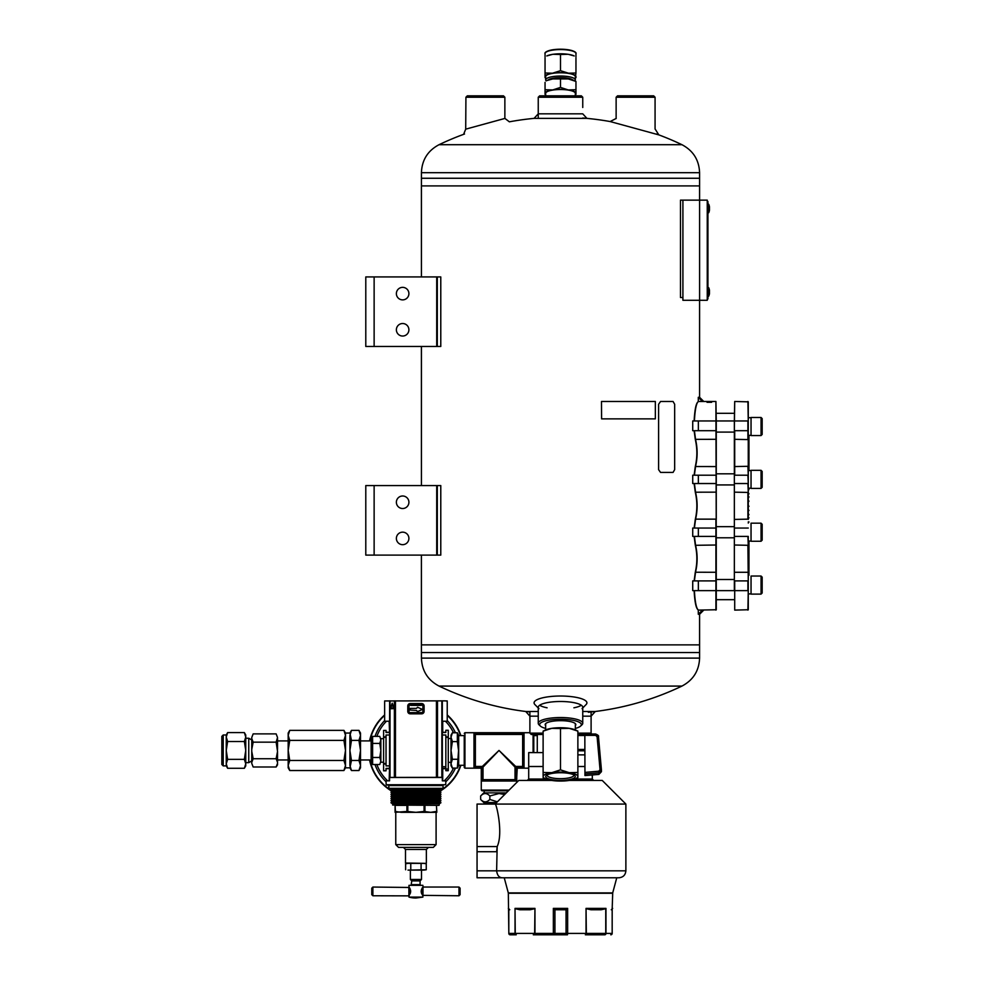 <?xml version="1.0" encoding="UTF-8"?>
<svg xmlns="http://www.w3.org/2000/svg" width="984" height="984" viewBox="0 0 984 984"><rect width="100%" height="100%" fill="white"/><g stroke="black" fill="none" stroke-linecap="round" stroke-linejoin="round"><path stroke-width="1.48" d="M699.587 172.68C699.071 159.974 693.191 150.65 681.949 144.697L439.048 144.697C427.806 150.65 421.927 159.974 421.423 172.68L699.587 172.68L699.587 178.264L421.423 178.264L421.423 276.922L421.398 185.902L699.587 185.902L421.423 185.902L421.423 276.307M421.423 346.466L421.423 485.567L421.398 346.466M421.398 644.877L421.398 555.111L421.423 644.877L699.587 644.877L421.398 644.877L421.423 652.527L560.499 652.527L421.423 652.527L421.423 658.111L699.587 658.111C699.071 670.817 693.191 680.141 681.949 686.082L439.048 686.082A281.363 281.363 0 0 0 529.896 711.973M374.129 276.922L365.79 276.922L365.79 346.466L436.712 346.466L436.712 276.922L374.129 276.922L374.129 346.466M436.712 276.922L440.783 276.922L440.783 346.466L436.712 346.466M396.38 293.613A6.261 6.261 0 0 0 405.777 299.038A6.261 6.261 0 0 0 405.777 288.201A6.261 6.261 0 0 0 396.38 293.613M396.38 329.775A6.261 6.261 0 0 0 405.777 335.2A6.261 6.261 0 0 0 405.777 324.363A6.261 6.261 0 0 0 396.38 329.775M374.129 485.567L365.79 485.567L365.79 555.111L436.712 555.111L436.712 485.567L374.129 485.567L374.129 555.111M436.712 485.567L440.783 485.567L440.783 555.111L436.712 555.111M396.38 502.258A6.261 6.261 0 0 0 405.777 507.683A6.261 6.261 0 0 0 405.777 496.834A6.261 6.261 0 0 0 396.38 502.258M396.38 538.42A6.261 6.261 0 0 0 405.777 543.832A6.261 6.261 0 0 0 405.777 532.996A6.261 6.261 0 0 0 396.38 538.42M538.248 97.231L539.638 95.842L581.359 95.842L582.749 97.231L538.248 97.231L538.248 118.019M543.119 734.519L531.298 734.519L529.896 733.129L543.119 733.129M591.101 712.268L591.101 733.129L577.879 733.129M582.749 716.168L591.101 716.168L595.271 711.494L582.749 711.494M538.248 711.494L525.739 711.494L529.896 716.168L538.248 716.168M655.196 129.125L658.825 134.882L610.141 121.549A281.363 281.363 0 0 0 582.749 118.019M534.078 118.375L586.919 118.375L582.749 113.837L538.248 113.837L534.078 118.375A281.363 281.363 0 0 0 509.355 121.819L504.915 118.424L465.703 129.162L465.924 97.231L504.866 97.231L504.866 118.449M573.893 707.804A22.251 5.756 180 0 0 581.335 705.233M539.663 705.233A22.251 5.756 180 0 0 547.104 707.804M582.749 707.963L586.107 704.544A26.42 6.839 180 0 0 560.499 696.02A26.42 6.839 180 0 0 534.89 704.544L538.248 707.963M582.073 708.664A22.251 5.756 180 0 0 582.749 707.25A22.251 5.756 180 0 0 560.499 701.494A22.251 5.756 180 0 0 538.248 707.25A22.251 5.756 180 0 0 538.924 708.664M575.332 725.639A15.338 3.973 180 0 0 575.234 723.535A15.338 3.973 180 0 0 560.499 720.669A15.338 3.973 180 0 0 545.763 723.535A15.338 3.973 180 0 0 545.665 725.639M575.332 728.431A20.861 5.4 180 0 0 580.597 726.081A20.861 5.4 180 0 0 560.499 719.23A20.861 5.4 180 0 0 540.4 726.081A20.861 5.4 180 0 0 545.665 728.431M580.597 726.081L581.938 724.839A22.251 5.756 180 0 0 582.749 723.289A22.251 5.756 180 0 0 560.499 717.533A22.251 5.756 180 0 0 538.248 723.289A22.251 5.756 180 0 0 539.06 724.839L540.4 726.081M437.302 555.111L437.302 485.567M699.599 200.146L707.25 200.146L707.25 300.292L699.599 300.292L699.599 200.146L680.473 200.146L680.473 297.5L682.908 297.5M437.302 346.466L437.302 276.922M698.296 614.274L698.296 610.105L702.428 610.105L698.296 614.274L699.587 614.274L699.587 652.527L560.499 652.527L699.587 652.527L699.587 658.111M708.418 204.082L707.939 212.569L708.418 204.082L708.726 212.704A10.504 10.504 0 0 0 709.452 210.293L709.452 206.702A10.504 10.504 0 0 0 708.726 204.291M504.866 97.231L503.476 95.842L467.314 95.842L465.924 97.231M708.296 296.356L708.726 287.734A10.504 10.504 0 0 1 709.452 290.145L709.464 290.305M692.724 420.955L692.724 430.697L698.357 430.697L698.357 420.955L692.724 420.955M692.724 528.051L692.724 536.391L698.357 536.391L698.357 528.051L692.724 528.051M692.724 580.904L692.724 590.634L698.357 590.634L698.357 580.904L692.724 580.904M702.428 401.484L703.757 401.484L699.587 397.315L698.296 397.315L698.296 401.484L702.428 401.484L698.296 397.315M692.724 475.198L692.724 483.538L698.357 483.538L698.357 475.198L692.724 475.198M616.132 97.231L655.073 97.231L653.684 95.842L617.522 95.842L616.132 97.231L616.132 118.584M682.908 200.146L682.908 300.292L699.599 300.292M694.396 536.391L695.577 545.296L716.266 545.013L715.921 401.484L699.87 401.484M716.266 545.013L716.266 609.748L698.505 610.105C696.426 608.961 695.061 602.466 694.396 590.634M748.258 519.429L748.258 401.841L734.704 401.484L734.347 430.697L734.347 420.955L716.266 420.955L715.921 401.484L703.757 401.484M698.357 420.955L716.266 420.955L716.266 430.697L698.357 430.697M716.266 519.429L716.266 430.697M698.222 609.822C696.131 608.727 694.765 602.331 694.126 590.634M694.126 420.955C694.765 409.246 696.131 402.85 698.222 401.767M694.396 420.955C695.061 409.073 696.426 402.579 698.505 401.484L697.828 401.952M694.126 475.198L695.294 466.527C697.361 457.486 697.361 448.433 695.294 439.356L694.126 430.697M694.126 528.051L695.294 519.38C697.361 510.339 697.361 501.286 695.294 492.209L694.126 483.538M694.126 580.904L695.294 572.233C697.361 563.192 697.361 554.14 695.294 545.062L694.126 536.391M715.921 610.105L715.921 519.146L695.577 519.146L694.396 528.051M695.294 545.062L695.577 545.296C697.644 554.201 697.644 563.106 695.577 571.999L694.396 580.904M694.396 483.538L695.577 492.443C697.644 501.348 697.644 510.253 695.577 519.146L695.294 519.38M694.396 430.697L695.577 439.59C697.644 448.507 697.644 457.4 695.577 466.293L694.396 475.198M697.754 609.576L698.505 610.105M707.016 402.296L711.616 402.296L707.016 402.296M748.258 536.391L748.258 609.748L734.704 610.105L734.704 590.634L747.901 590.634L747.901 580.904L734.704 580.904L734.704 610.105M734.347 430.697L734.347 590.634L698.357 590.634M734.704 401.484L734.347 420.955L747.901 420.955L747.901 439.59L734.347 439.307M734.347 475.198L734.347 580.904M748.258 483.538L747.901 475.198L734.704 475.198L734.704 430.697L748.258 430.697M748.959 470.536L748.959 468.802L748.258 468.802M748.258 467.683L748.959 467.683L748.959 464.632L748.258 464.632M748.959 464.632L748.959 460.451L748.258 460.451M748.959 460.451L748.959 456.281L748.258 456.281M748.959 456.281L748.959 452.111L748.258 452.111M748.258 450.992L748.959 450.992L748.959 447.941L748.258 447.941M748.258 446.822L748.959 446.822L748.959 443.759L748.258 443.759M748.959 443.759L748.959 442.259L748.258 442.259M748.258 568.937L748.959 568.937L748.258 568.986M748.959 541.052L748.959 542.787L748.258 542.787M748.258 543.906L748.959 543.906L748.959 546.969L748.258 546.969M748.258 548.076L748.959 548.076L748.959 551.138L748.258 551.138M748.959 551.138L748.959 555.308L748.258 555.308M748.959 555.308L748.959 559.478L748.258 559.478M748.258 560.597L748.959 560.597L748.959 563.648L748.258 563.648M748.258 564.767L748.959 564.767L748.959 567.829L748.258 567.829M748.258 580.904L747.901 545.296L734.347 545.013M734.347 519.429L747.901 519.146L747.901 492.443L734.347 492.16M748.258 466.576L748.258 439.307M747.901 401.484L748.258 420.955M748.258 590.634L747.901 610.105M734.347 466.576L747.901 466.293L748.258 475.198M734.347 483.538L747.901 483.538L748.258 492.16M734.347 536.391L747.901 536.391L748.258 545.013M748.258 573.893L748.959 573.893L748.959 575.332L748.258 575.332M748.959 573.893L748.959 569.687L748.258 569.687M748.959 573.807L748.258 573.807M748.959 571.864L748.258 571.864M748.959 569.773L748.258 569.773M748.258 441.816L748.959 441.816L748.959 440.377L748.258 440.377M748.959 441.029L748.258 441.029M748.959 439.713L748.959 436.244L748.258 436.244M748.959 442.652L748.258 442.652M748.959 548.076L748.959 546.969M748.959 543.906L748.959 542.787M748.959 552.245L748.258 552.245M748.959 556.415L748.258 556.415M748.959 564.767L748.959 563.648M748.959 560.597L748.959 559.478M748.258 506.354L748.959 506.354L748.258 505.235M748.258 510.524L748.959 510.524L748.258 509.417M748.258 514.693L748.959 514.693L748.258 513.587M748.258 521.926L748.959 521.926L748.258 523.045M748.258 517.756L748.959 517.756L748.258 518.863M748.258 501.065L748.959 501.065L748.258 502.184M748.258 496.895L748.959 496.895L748.258 498.002M748.258 489.663L748.959 489.663L748.258 488.544M748.258 493.833L748.959 493.833L748.258 492.726M748.959 463.513L748.258 463.513M748.959 459.344L748.258 459.344M748.959 455.174L748.258 455.174M748.959 446.822L748.959 447.941M748.959 450.992L748.959 452.111M748.959 467.683L748.959 468.802M748.959 568.937L748.959 567.829M751.038 417.683L748.258 417.757M748.258 417.683L750.657 417.683M751.038 435.555L751.038 417.474L761.05 417.474L761.05 435.555L751.038 435.555M761.05 435.555L762.169 434.448L762.169 418.594L761.05 417.474M751.038 470.536L748.258 470.61M748.676 470.536L750.657 470.536M734.347 473.808L716.266 473.808M751.038 488.408L751.038 470.327L761.05 470.327L761.05 488.408L751.038 488.408M761.05 488.408L762.169 487.301L762.169 471.447L761.05 470.327M734.347 526.661L716.266 526.661M751.038 541.261L751.038 523.181L761.05 523.181L761.05 541.261L751.038 541.261M761.05 541.261L762.169 540.154L762.169 524.288L761.05 523.181M734.347 579.514L716.266 579.514M751.038 594.115L751.038 576.034L761.05 576.034L761.05 594.115L751.038 594.115M761.05 594.115L762.169 592.995L762.169 577.141L761.05 576.034M708.296 212.913L708.726 212.704A10.504 10.504 0 0 0 709.452 210.293L709.107 207.107M707.939 298.902L707.25 298.902L707.939 298.902L707.939 201.535L707.25 201.535M707.939 294.72L707.25 294.72L707.25 205.718L707.939 205.718M551.581 780.423L518.777 780.423L495.137 804.063L477.055 804.063L477.055 846.548L497.178 846.548C503.525 833.177 496.207 802.809 495.137 804.063L625.873 804.063L602.22 780.423L569.416 780.423M502.504 877.777L477.055 877.777L502.504 877.777C499.22 877.789 497.264 875.477 496.625 870.828L625.873 870.828C625.455 875.047 623.143 877.359 618.911 877.777L502.504 877.777L504.238 877.777L508.298 892.894L612.712 892.894L616.759 877.777M543.119 752.6L528.703 752.6L528.703 766.511L543.119 766.511M577.879 766.511L584.951 766.511M575.025 779.033L592.294 779.033L592.294 774.949M477.055 870.828L477.055 851.726L496.625 851.726L497.178 846.548L496.625 870.828L477.055 870.828L477.055 877.777M612.183 908.638L612.712 892.894M587.694 934.8L604.766 934.8A1.39 1.218 -90 0 0 605.972 933.41L605.972 908.38L586.046 908.38L586.341 933.41L605.75 933.41A1.39 0.984 90 0 1 604.766 934.8L587.694 934.8M585.369 934.8A1.39 0.984 -90 0 0 586.341 933.41L586.046 933.41A1.39 0.676 90 0 1 585.369 934.8L604.766 934.8M586.046 908.38L586.046 933.41L567.645 933.41L567.645 908.38L566.071 909.769L566.058 933.41L566.058 909.769L554.927 909.769L554.939 933.41L553.352 933.41L553.549 934.8L567.448 934.8L535.64 934.8A1.39 0.676 -90 0 1 534.952 933.41L534.952 908.38L515.026 908.38L515.247 933.41L534.656 933.41A1.39 0.984 90 0 0 535.64 934.8L533.303 934.8M516.231 934.8A1.39 0.984 -90 0 1 515.247 933.41L515.026 933.41A1.39 1.218 90 0 0 516.231 934.8L510.204 934.8A1.39 1.378 -90 0 1 508.826 933.41L508.334 893.263L612.663 893.263M610.793 934.8A1.39 1.378 90 0 0 612.171 933.41L612.171 908.38L612.171 933.41L610.793 934.8A1.39 1.39 0 0 0 612.183 933.41L605.75 933.41L605.75 908.749L601.064 909.769L605.972 908.38M529.97 909.769L534.656 908.749L529.97 909.769L519.933 909.769L515.247 908.749M601.064 909.769L591.027 909.769L586.341 908.749M477.055 851.726L477.055 846.548M592.294 779.033L593.684 780.423M566.058 933.41A1.39 1.39 0 0 0 567.448 934.8L567.645 933.41L554.939 933.41A1.39 1.39 0 0 1 553.549 934.8A1.39 1.39 0 0 0 554.939 933.41M554.927 909.769L553.352 908.38L553.352 933.41L534.656 933.41L534.952 908.38M584.951 775.564L598.887 774.408L601.433 771.69L598.887 774.408L584.951 775.564L584.84 735.491L577.879 735.491M584.84 753.067L584.951 755.983M577.879 734.027L595.627 734.027L584.84 734.273L584.84 735.491M577.891 731.112L575.898 730.14A17.38 4.502 180 0 0 569.195 728.332L577.879 731.124L577.879 772.465L569.195 772.661L560.499 769.857L551.803 772.661L543.119 772.465L543.119 776.561A17.38 4.502 -0 0 1 551.803 772.661A17.38 4.502 -0 0 1 569.195 772.661A17.38 4.502 -0 0 1 577.879 776.561L577.879 777.655L577.879 776.561A17.38 4.502 -0 0 1 575.898 778.639A17.38 4.502 -0 0 1 569.195 780.46A17.38 4.502 -0 0 1 551.803 780.46A17.38 4.502 -0 0 1 545.099 778.639A17.38 4.502 -0 0 1 543.119 776.561M560.499 728.529L551.803 728.332A17.38 4.502 180 0 1 569.195 728.332L560.499 728.529L560.499 769.857M577.879 731.124L577.879 732.219M577.879 772.465L577.879 776.561M543.119 732.219L543.119 731.124L545.099 730.14A17.38 4.502 180 0 1 551.803 728.332L543.119 731.124L543.119 772.465M575.283 776.561A14.785 3.825 -0 0 1 558.506 780.349A14.785 3.825 -0 0 1 546.255 775.527A14.785 3.825 -0 0 1 560.499 772.735A14.785 3.825 -0 0 1 574.742 775.527A14.785 3.825 -0 0 1 575.283 776.561M545.665 723.634L545.665 729.882M573.844 774.912A13.395 3.469 -0 0 1 573.893 775.207A13.395 3.469 -0 0 1 560.499 778.676A13.395 3.469 -0 0 1 547.104 775.207A13.395 3.469 -0 0 1 547.153 774.912M595.64 734.027C598.014 734.986 598.948 735.847 598.457 736.61L597.103 736.733L595.701 735.368L595.701 734.273L598.493 736.893L601.421 769.857L598.899 772.809L598.776 771.198L600.043 769.722L601.421 769.869L601.433 771.702M509.122 790.078L481.274 790.078L481.274 768.873L482.099 768.725L480.721 767.348L474.669 767.114A0.701 0.676 180 0 1 473.981 767.803L475.37 768.037L473.981 767.803L473.981 733.08A0.701 0.676 0 0 1 474.669 733.756L475.37 732.846L524.042 733.08L522.652 732.846L523.353 733.756L523.353 767.114L515.69 767.114L515.69 780.349A0.701 0.676 90 0 1 516.366 781.038L515.923 768.725L516.748 768.873L516.748 782.452M516.612 779.648L517.301 767.348L524.042 767.803L517.301 768.037L516.748 768.873M481.274 768.873L480.586 768.172L481.41 768.725L481.656 781.038L481.41 779.648L482.332 780.349L515.69 780.349L515.013 779.648L515.013 767.114L515.69 766.438A0.701 0.664 -45 0 0 515.013 767.114L499.011 750.435L483.009 767.114A0.701 0.664 45 0 0 482.332 766.438L475.37 766.438L475.37 733.535L522.652 733.535L474.669 733.756A0.701 0.676 180 0 0 475.37 734.445L522.652 734.445L522.652 766.438L515.69 766.438L499.011 750.435L482.332 766.438L483.009 767.114L483.009 779.648L515.013 779.648A0.701 0.676 -90 0 0 515.69 780.349M458.679 735.601L464.239 735.601L464.239 767.483L464.239 765.281L458.679 765.281M533.783 752.6L533.783 734.519M481.274 790.078L481.976 790.779L508.421 790.779M523.353 733.756L522.652 734.445A0.701 0.676 180 0 0 523.353 733.756A0.701 0.676 0 0 1 524.042 733.08L524.042 767.803A0.701 0.676 180 0 1 523.353 767.114A0.701 0.676 -0 0 0 522.652 766.438L523.353 767.114M480.721 767.348L480.721 768.037L475.37 768.037L475.37 766.438A0.701 0.676 -0 0 0 474.669 767.114L474.669 733.756M516.366 781.038L481.656 781.038A0.701 0.676 -90 0 1 482.332 780.349A0.701 0.676 90 0 0 483.009 779.648L482.099 779.648L482.099 768.725M457.351 741.616L458.544 750.435L457.351 768.098L458.679 765.454L458.679 735.429L457.351 732.785L457.351 741.616L452.382 741.616L451.016 750.435L451.016 735.146L452.382 732.785L451.016 737.201L452.382 741.616M457.351 759.267L452.382 759.267L451.016 763.682L452.382 768.098L451.016 765.724L451.016 763.682L452.382 768.098L457.351 768.098L458.544 763.682M451.016 763.682L451.016 750.435L452.382 759.267M457.351 732.785L452.382 732.785M448.273 738.517L451.016 738.517M442.32 721.235L447.228 721.235L447.228 700.952L444.448 700.854L384.646 700.952L384.646 721.235L389.553 721.235M389.553 732.416L389.16 721.235M389.16 780.829L389.541 768.467M443.058 785.564L443.058 788.344L388.815 788.344L388.815 785.564L443.058 785.564L389.16 785.146M389.344 784.863L442.517 784.863M389.516 774.703L389.344 780.829M442.32 732.416L445.838 732.219M442.714 780.829L442.714 768.664L445.838 768.664M442.32 732.49L445.838 732.49L445.838 730.263L448.273 730.263L448.273 770.681L445.838 770.681L445.838 769.008L448.273 769.008M442.32 734.999L445.838 734.999L445.838 769.008M410.021 704.778A0.701 0.701 0 0 0 410.709 705.38L421.164 705.38A0.701 0.701 0 0 0 421.853 704.778M442.357 774.765L442.517 780.829M442.714 732.219L442.714 721.235M445.949 700.977L446.884 700.965M442.173 701.026C448.901 700.928 448.901 700.928 442.173 701.026M389.689 701.026C382.973 700.928 382.973 700.928 389.689 701.026M409.984 710.042L410.402 708.369L416.515 708.369L417.523 707.238L421.632 709.034L421.632 709.796L417.523 711.592L416.515 710.46L409.984 710.042M445.838 730.263L448.273 730.263M389.16 732.219L386.036 732.219M389.553 732.49L386.036 732.49L386.036 730.411L383.6 730.411L383.6 770.816L386.036 770.816L383.6 770.607M389.553 734.999L386.036 734.999L386.036 765.884L389.541 765.884M389.541 768.381L386.036 768.381L386.036 770.607M389.16 768.664L386.036 768.664M386.036 730.411L383.6 730.411M387.647 780.829L386.036 780.902L386.171 784.728L445.703 784.728L445.838 780.902L442.32 780.829L442.32 777.495L389.553 777.495L389.553 780.829L387.647 780.829A41.513 41.513 0 0 1 376.884 764.519M436.466 785.146L386.503 785.072L436.466 785.146M411.066 705.011L421.681 704.765A1.205 1.205 0 0 1 422.886 705.971L422.886 711.395A1.205 1.205 0 0 1 421.681 712.613L410.193 712.613A1.205 1.205 0 0 1 408.987 711.395L408.987 705.971A1.205 1.205 0 0 1 410.193 704.765L411.066 705.38M442.308 701.408L442.357 777.434L442.308 701.408M442.05 777.335L389.516 777.434L389.627 700.854M410.193 713.818A2.411 2.411 0 0 1 407.782 711.395L407.782 705.971A2.411 2.411 0 0 1 410.193 703.56L421.681 703.56A2.411 2.411 0 0 1 424.092 705.971L424.092 711.395A2.411 2.411 0 0 1 421.681 713.818L410.193 713.818L410.193 712.613M394.178 708.628L390.181 708.763L392.235 703.179L394.178 708.628L390.956 707.816L390.181 708.763M442.394 774.839L442.406 780.829M389.467 780.829L389.479 774.839M390.956 707.816L392.235 703.179M392.173 704.335L393.403 707.816M458.987 887.051L460.094 888.171L460.094 894.665L458.987 895.772L458.987 887.051L422.997 887.051L422.886 885.342L408.987 885.342L409 886.965M422.886 897.101L408.987 897.101A26.42 26.42 0 0 0 415.937 898.035L422.886 897.101L422.874 895.858M410.267 889.745L408.877 889.561L410.267 889.745M372.887 887.051L371.78 888.171L371.78 894.665L372.887 895.772L372.887 887.051L409.233 887.47M409.516 887.74L408.877 887.949L409.516 887.74M409.688 888.035L408.877 888.244L409.688 888.035M409.861 888.367L408.877 888.577L409.861 888.367M410.033 888.736L408.877 888.946L410.033 888.736M410.205 889.142L408.877 889.327L410.205 889.142M408.877 890.003L410.488 890.003M410.426 890.397L408.877 890.471L410.377 890.176M410.586 890.471L408.877 890.471M410.488 890.852L408.877 890.938L410.463 890.618M410.648 890.938L408.877 890.938M410.512 891.307L408.877 891.307L410.512 891.061M410.672 891.418L408.877 891.418M410.512 891.762L408.877 891.762L410.512 891.529M410.648 891.885L408.877 891.885M410.463 892.217L408.877 892.217L410.488 891.984M410.586 892.365L408.877 892.365M408.877 892.82L410.426 892.426M410.365 893.263L408.877 893.288L410.328 892.869M410.131 893.497L408.877 893.497L410.205 893.288M409.984 893.89L408.877 894.087L409.984 893.89M409.824 894.247L408.877 894.456L409.824 894.247M409.664 894.579L408.877 894.788L409.664 894.579M409.504 894.874L408.877 895.096L409.504 894.874M409.049 895.735L408.987 897.101M421.669 893.288L422.997 893.091L421.546 892.869L421.669 893.693L422.997 893.497L421.742 893.497M422.628 895.354L458.987 895.772M422.37 894.874L422.997 895.096L422.37 894.874M422.21 894.579L422.997 894.788L422.21 894.579M422.05 894.247L422.997 894.456L422.05 894.247M421.89 893.89L422.997 893.89L421.816 893.693M421.386 892.82L422.997 892.869L421.386 892.82L421.669 889.142L422.997 889.327L421.742 889.327M421.89 888.946L422.997 888.736L421.89 888.946M422.013 888.367L422.997 888.577L422.013 888.367M422.185 888.035L422.997 888.244L422.185 888.035M422.357 887.74L422.997 887.949L422.357 887.74M421.607 889.745L422.997 889.745L421.669 889.536M421.496 890.176L422.997 890.176L421.546 889.966M421.41 890.618L422.997 890.618L421.447 890.397M421.361 891.061L422.997 891.061L421.386 890.852M421.349 891.529L422.997 891.529L421.349 891.307M421.386 891.984L422.997 891.762L421.361 891.762M421.447 892.426L422.997 892.217L421.41 892.217M422.997 892.82L421.496 892.66M415.58 863.374L408.372 863.374M423.501 863.374L416.293 863.374M408.016 870.114L426.257 869.758L426.257 863.743L423.846 863.374M408.016 863.374L405.617 863.743L408.016 863.374M395.076 811.443L395.076 812.329L406.933 811.443L415.937 812.329L401.189 812.329L395.076 811.443L395.076 805.379L395.433 811.443M415.937 812.329L424.067 811.443L430.684 812.329L415.937 812.329M430.684 812.329L436.441 811.443L430.684 812.329L436.798 812.329L436.441 805.379L436.798 811.443M407.807 811.443L407.807 805.379L406.933 805.379L406.933 811.443M424.067 805.379L424.067 811.443M424.94 805.379L424.94 811.443M426.023 863.374L405.506 863.029L426.023 863.374M433.317 847.384L398.545 847.384L395.765 844.604L436.096 844.604L433.317 847.384M406.933 805.379L395.433 805.379M438.889 805.379L392.641 805.035L438.889 805.379M439.233 805.035L439.233 803.768L392.641 803.768L392.641 805.035M439.233 803.768L440.869 802.833L391.005 802.833L392.641 803.768M439.713 801.886L392.161 801.406L439.713 801.406L440.869 802.563L391.005 802.833M439.713 801.406L440.869 800.742L391.005 800.742L392.161 801.406M439.713 799.808L392.161 799.328L439.713 799.328L440.869 800.472L391.005 800.742M439.713 799.328L440.869 798.651L391.005 798.651L392.161 799.328M439.713 797.716L392.161 797.237L439.713 797.237L440.869 798.381L391.005 798.651M439.713 797.237L440.869 796.573L391.005 796.573L392.161 797.237M439.713 795.638L392.161 795.146L439.713 795.146L440.869 796.302L391.005 796.573M439.713 795.146L440.869 794.482L391.005 794.482L392.161 795.146M439.713 793.547L392.161 793.067L439.713 793.067L440.869 794.211L391.005 794.482M439.713 793.067L440.869 792.403L391.005 792.403L392.161 793.067M439.713 791.456L392.161 790.976L439.713 790.976L440.869 792.132L391.005 792.403M439.713 790.976L440.869 790.312L391.005 790.312L392.161 790.976M439.233 789.094L392.641 789.033L439.233 789.033L440.869 790.041L391.005 790.312M439.233 789.033L392.641 789.033M443.058 788.344L388.815 788.344M410.771 869.758L410.771 863.743M405.617 869.758L405.617 863.743L406.995 863.374M421.091 869.758L421.091 863.743M426.257 869.758L423.846 870.114L426.257 869.758M411.779 884.641L420.082 884.641L420.082 880.889L411.779 880.889L411.091 885.342M420.082 880.889L421.496 879.475L410.377 879.475L411.779 880.889M415.58 870.114L408.372 870.114M423.501 870.114L416.293 870.114M410.267 893.091L408.877 893.288M410.205 889.536L408.877 889.536M372.887 895.772L408.877 895.858M422.997 889.561L421.509 889.561M422.997 890.003L421.386 890.003M422.997 890.471L421.275 890.471M422.997 890.938L421.213 890.938M422.997 891.418L421.201 891.418M422.997 891.885L421.213 891.885M422.997 892.365L421.275 892.365M422.997 893.263L421.509 893.263M447.228 720.546A43.271 43.271 0 0 1 455.444 732.785M455.444 768.098A43.271 43.271 0 0 1 445.813 781.751M386.06 781.751A43.271 43.271 0 0 1 375.015 764.519M375.015 736.364A43.271 43.271 0 0 1 384.646 720.546M440.869 790.263A46.986 46.986 0 0 0 460.512 765.281M460.512 735.601A46.986 46.986 0 0 0 447.228 715.393M384.646 715.393A46.986 46.986 0 0 0 369.923 740.915M369.923 759.968A46.986 46.986 0 0 0 391.005 790.263M439.651 791.407A47.343 47.343 0 0 0 460.893 765.281M460.893 735.601A47.343 47.343 0 0 0 447.228 714.925M384.646 714.925A47.343 47.343 0 0 0 369.566 740.915M369.566 759.968A47.343 47.343 0 0 0 392.222 791.407M480.659 799.439L480.659 795.982C483.685 792.772 486.748 792.772 489.835 795.982L489.835 799.439C486.748 802.649 483.685 802.649 480.659 799.439L483.784 802.563L496.625 802.563M497.375 801.825L489.835 799.439M504.694 794.506L499.011 793.522L489.835 795.982M506.342 792.858L483.784 792.858L480.659 795.982M489.478 802.563L489.478 804.063M575.332 77.921L575.96 72.988L568.555 73.222L560.499 70.688L552.442 73.222L545.05 72.988L545.05 57.699M545.665 77.761A15.461 3.998 180 0 1 545.05 76.727L545.05 72.988M560.499 70.688L560.499 54.514L553.094 54.28A15.461 3.998 0 0 1 567.903 54.28L568.555 54.378A15.461 3.998 0 0 1 574.189 55.94L568.555 54.378M552.442 54.378L546.809 55.94A15.461 3.998 0 0 1 552.442 54.378L553.094 54.28M575.96 72.988L575.96 57.699M567.903 54.28L560.499 54.514M575.96 77.613L575.96 76.727A15.461 3.998 180 0 1 575.332 77.761M545.665 94.476A15.461 3.998 0 0 1 545.05 93.455L545.05 93.259A15.461 3.998 0 0 1 552.442 89.938L553.094 89.839A15.461 3.998 0 0 1 567.903 89.839L568.555 89.938A15.461 3.998 0 0 1 575.96 93.259L575.96 81.451L568.555 79.015A15.461 3.998 0 0 1 574.189 80.577L575.96 81.451L575.96 82.336M567.903 78.917L553.094 78.917A15.461 3.998 0 0 1 567.903 78.917L568.555 79.015M567.903 89.839L560.499 87.404L560.499 79.15M575.96 89.716L568.555 89.938M575.96 93.259L575.96 93.455A15.461 3.998 0 0 1 575.332 94.476M575.96 94.329L575.96 93.455L575.332 94.648M552.442 89.938L545.05 89.716L545.05 82.336M545.05 93.455L545.05 94.329L545.05 93.455M545.05 89.716L545.05 93.259M552.442 79.015L546.809 80.577A15.461 3.998 0 0 1 552.442 79.015L553.094 78.917M560.499 87.404L553.094 89.839M545.665 95.842L545.665 93.357A14.834 3.838 0 0 1 560.499 89.519A14.834 3.838 0 0 1 575.332 93.357L575.332 95.842M575.96 76.531A15.461 3.998 180 0 0 568.555 73.222M567.903 73.124A15.461 3.998 180 0 0 553.094 73.124M552.442 73.222A15.461 3.998 180 0 0 545.05 76.531M546.182 80.885A14.834 3.838 0 0 1 545.665 79.889L545.665 76.629A14.834 3.838 0 0 1 560.499 72.791A14.834 3.838 0 0 1 575.332 76.629L575.332 79.889A14.834 3.838 0 0 1 574.816 80.885M545.665 79.889A14.834 3.838 0 0 1 560.499 76.039A14.834 3.838 0 0 1 575.332 79.889M548.113 80.036A12.89 3.333 0 0 1 560.499 77.625A12.89 3.333 0 0 1 572.885 80.036M372.616 736.364L372.616 764.519L371.14 761.96L371.14 738.923L372.616 736.364L379.775 736.364L380.857 739.882L379.775 743.4L380.857 750.435L379.775 757.483L380.857 761.001L379.775 764.519L380.857 761.001L380.857 738.64L383.6 738.676M372.616 743.4L379.775 743.4M372.616 757.483L379.775 757.483M372.616 764.519L379.775 764.519L380.857 761.001L380.857 762.243L383.6 762.194M380.857 739.882L379.775 736.364M251.756 760.915L248.755 762.649L248.755 738.234L245.754 738.234M251.756 751.444L253.171 758.726L276.135 758.726L277.537 762.366L277.537 764.814L276.135 767.003L277.537 763.363L276.135 767.003L253.171 767.003L251.756 763.363L251.756 737.52L253.171 733.88L251.756 737.52L253.171 733.88L276.135 733.88L277.537 737.52L276.135 733.88M253.171 758.726L251.756 762.366M251.756 763.363L253.171 767.003L251.756 763.363M276.135 758.726L277.537 751.444L276.135 742.157L253.171 742.157L251.756 749.439M276.135 742.157L277.537 737.52M251.756 738.517L253.171 742.157M277.537 749.439L277.537 738.517M277.537 762.366L277.537 751.444M223.22 734.986L223.22 765.896L221.831 764.506L221.831 736.376L223.22 734.986L226.246 734.986L227.624 732.6L244.364 732.6L245.754 737.053L245.754 734.986L244.364 732.6L245.754 737.053L245.754 750.435L244.364 741.518L245.754 737.053M244.364 768.283L245.754 765.896L245.754 750.435L244.364 759.365L227.624 759.365L226.246 763.83L227.624 768.283L244.364 768.283L245.754 763.83L244.364 759.365M223.22 765.896L226.246 765.896L227.624 768.283L226.246 763.83L226.246 750.435L227.624 741.518L244.364 741.518M227.624 759.365L226.246 750.435L226.246 737.053L227.624 741.518M227.624 732.6L226.246 737.053L226.246 734.986M226.246 765.896L226.246 763.83M660.559 472.418L658.579 469.639L660.559 472.418L673.056 472.418L674.667 469.639L674.667 404.264L673.056 401.484L660.559 401.484L658.604 404.264L660.559 401.484M658.604 469.639L658.604 404.264L658.604 469.639M343.933 760.472L289.739 760.472L288.177 765.503L288.177 767.827L289.739 770.521L288.177 765.503L289.739 770.521L343.933 770.521L345.495 765.503L343.933 760.472L345.495 750.435L343.933 740.399L345.495 735.38L343.933 730.362L345.495 735.38L345.495 733.055L343.933 730.362L289.739 730.362L288.177 735.38L289.739 740.399L343.933 740.399M349.91 765.503L349.91 750.435L351.46 760.472L349.91 767.827L351.46 770.521L349.91 765.503L351.46 770.521L358.951 770.521L360.501 765.503L358.951 770.521L360.501 767.827L360.501 750.435L358.951 740.399L351.46 740.399L349.91 733.055L345.495 733.055M349.91 733.055L351.46 730.362L358.951 730.362L360.501 735.38L358.951 740.399M351.46 730.362L349.91 735.38L349.91 750.435L351.46 740.399M289.739 760.472L288.177 750.435L289.739 740.399M351.46 760.472L358.951 760.472L360.501 750.435L360.501 733.055L358.951 730.362M358.951 760.472L360.501 765.503M288.177 765.503L288.177 733.055L289.739 730.362M349.91 767.827L345.495 767.827L345.495 735.38M601.593 401.484L655.344 401.484L655.344 418.864L601.593 418.864L601.495 401.484L601.593 418.864M699.587 200.146L699.587 178.264L421.423 178.264L421.423 172.68M716.266 483.538L698.357 483.538M716.266 475.198L698.357 475.198M716.266 536.391L698.357 536.391M716.266 528.051L698.357 528.051M716.266 580.904L698.357 580.904M695.294 572.233L716.266 572.282M695.294 492.209L716.266 492.16M695.294 439.356L716.266 439.307M695.294 466.527L716.266 466.576M748.258 528.051L734.347 528.051M748.258 572.282L734.347 572.282M708.418 296.356L708.726 296.147A10.504 10.504 0 0 0 709.452 293.736L709.452 290.145A10.504 10.504 0 0 0 708.726 287.734M528.703 766.511L528.703 779.033L545.972 779.033M515.026 908.38L515.026 933.41L508.826 933.41M567.645 908.38L553.352 908.38M584.84 749.451L577.879 749.451M584.84 750.792L577.879 750.792M584.951 772.391L598.776 771.198M597.103 736.733L600.043 769.722M595.701 735.368L584.84 735.368M598.899 774.359L598.899 772.809L584.951 774.002M584.84 734.507L577.879 734.507M482.332 780.349L482.332 767.114L474.669 767.114M529.896 732.711L464.94 732.711L464.94 768.172L464.239 767.483M533.082 752.6L533.082 734.519M517.301 767.348L515.923 768.725M442.32 766.708L445.838 766.708M442.32 768.369L445.838 768.369M445.838 736.881L448.273 736.881M445.838 737.373L448.273 737.373M386.036 736.881L383.6 736.881M386.036 764.002L383.6 764.002M386.036 737.373L383.6 737.373M386.036 763.51L383.6 763.51M389.812 777.335L389.812 700.854M441.853 777.335L441.853 700.854M437.499 777.286L437.499 700.854M436.416 777.286L436.416 700.854M395.457 777.286L395.457 700.854M394.375 777.286L394.375 700.854M390.021 777.335L390.021 700.854M411.066 705.147L420.808 705.147M408.987 711.395L407.782 711.395M408.987 705.971L407.782 705.971M410.193 704.765L410.193 703.56M421.681 704.765L421.681 703.56M422.886 705.971L424.092 705.971M422.886 711.395L424.092 711.395M421.681 712.613L421.681 713.818M426.367 863.029L426.367 849.463L405.506 849.463L405.506 863.029M445.432 721.235A41.513 41.513 0 0 1 453.501 732.785M453.501 768.098A41.513 41.513 0 0 1 444.214 780.829M376.884 736.364A41.513 41.513 0 0 1 386.441 721.235M545.874 52.275A14.957 3.874 0 0 1 560.499 49.212A14.957 3.874 0 0 1 575.123 52.275M545.05 56.814L545.05 53.566A15.461 3.998 0 0 1 560.499 49.569A15.461 3.998 0 0 1 575.96 53.566L575.96 56.814M699.587 300.292L699.587 398.618M582.749 97.231L582.749 107.49M681.949 144.697A281.363 281.363 0 0 0 656.463 134.008M464.534 134.008A281.363 281.363 0 0 0 439.048 144.697M529.896 712.268L529.896 733.129M590.203 734.027L591.101 733.129M588.321 712.268A281.363 281.363 0 0 0 681.949 686.082M421.423 658.111C421.927 670.817 427.806 680.141 439.048 686.082M610.141 121.549L616.193 118.449M463.612 134.341L465.703 129.162M538.248 707.25L538.248 723.289M582.749 707.25L582.749 723.289M709.107 209.887L709.464 206.763M708.726 296.147A10.504 10.504 0 0 0 709.452 293.736L709.452 290.145M699.587 614.274L703.757 610.105M655.073 97.231L655.073 129.089M716.266 413.305L734.347 413.305M716.266 599.674L734.347 599.674M751.038 435.346L748.258 435.346L751.038 435.346M734.347 432.087L716.266 432.087M751.038 488.199L748.258 488.199L751.038 488.199M734.347 484.928L716.266 484.928M751.038 541.052L748.258 541.052M734.347 537.781L716.266 537.781M751.038 593.906L748.258 593.906M709.107 293.33L709.464 290.206M537.276 734.519L537.276 752.6M625.873 870.828L625.873 804.063M528.703 779.033L527.313 780.423M612.183 933.595L612.183 909.425M612.663 908.38L611.273 909.769M508.814 908.564L508.814 933.41A1.39 1.39 0 0 0 510.204 934.8A1.39 1.39 0 0 1 508.814 933.41L508.814 909.425M508.334 908.38L509.737 909.769M584.84 754.863L577.879 754.863M545.099 778.639L543.119 777.668M575.898 778.639L577.879 777.668M575.332 723.634L575.332 729.882M598.493 736.881L601.421 769.869M528.703 768.172L517.436 768.172M480.586 768.172L464.94 768.172M464.94 732.711L464.239 733.4M448.273 762.366L451.016 762.366M424.879 863.374L426.257 863.743M426.367 849.463L428.458 847.384M405.506 849.463L403.415 847.384M395.765 812.329L395.765 844.604M436.096 812.329L436.096 844.604M392.161 801.886L391.005 802.563M392.161 799.808L391.005 800.472M392.161 797.716L391.005 798.381M392.161 795.638L391.005 796.302M392.161 793.547L391.005 794.211M392.161 791.456L391.005 792.132M392.641 789.094L391.005 790.041M420.082 884.641L420.783 885.342M410.377 870.114L410.377 879.475M421.496 870.114L421.496 879.475M484.177 790.779L484.177 792.858M575.96 53.566C576.612 53.333 575.738 49.643 560.499 49.2C545.259 49.643 544.386 53.333 545.05 53.566M545.665 77.921L545.05 77.625M545.665 94.648L545.05 94.341M245.754 762.649L248.755 762.649M251.756 739.968L248.755 738.234M277.537 759.956L288.177 759.968M277.537 740.927L288.177 740.903M371.14 740.915L360.501 740.903M371.14 759.956L360.501 759.98M345.495 767.827L343.933 770.521M537.276 735.601L533.783 735.601"/></g></svg>
